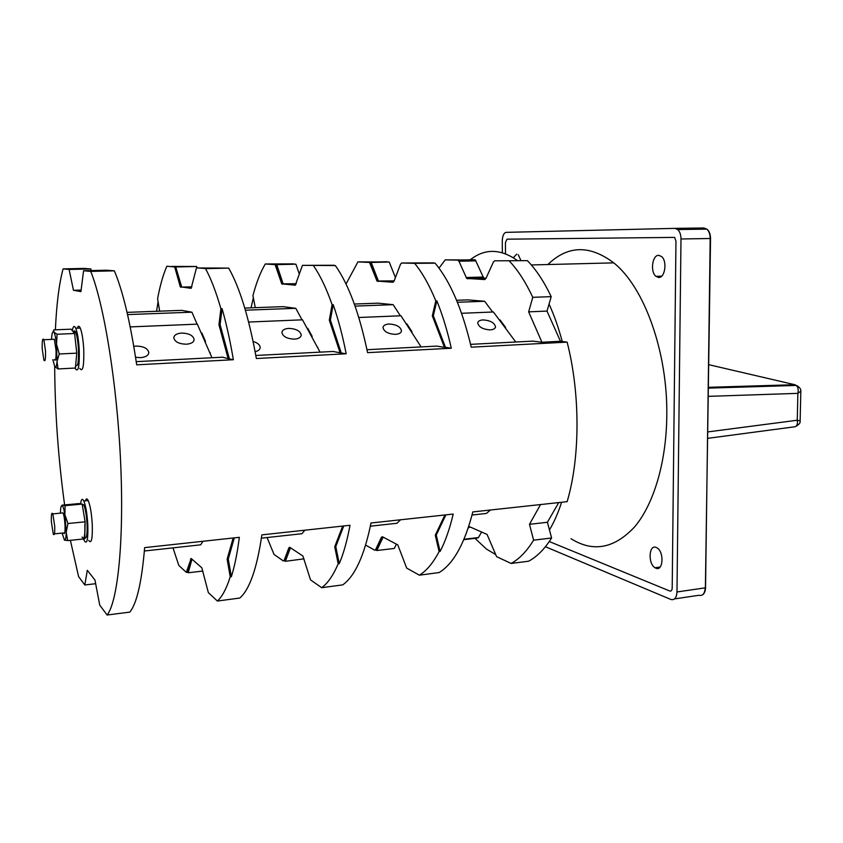 <?xml version="1.0" encoding="UTF-8"?>
<svg xmlns="http://www.w3.org/2000/svg" width="843" height="843" viewBox="0 0 843 843"><rect width="100%" height="100%" fill="white"/><g stroke="black" fill="none" stroke-linecap="round" stroke-linejoin="round"><path stroke-width="1.26" d="M540.542 504.557L529.478 524.325L533.598 540.173C526.77 551.269 519.277 559.035 511.1 563.451L496.59 556.643L487.064 534.441L469.772 526.812L468.16 528.192M472.048 515.031L486.4 513.45L490.468 510.004M463.819 539.657L477.307 538.066L478.455 537.539L481.595 531.996M511.1 563.451L528.593 561.217C536.949 556.791 544.61 549.046 551.596 537.992L547.423 522.26L558.74 502.576M439.003 268.116L445.252 259.865L457.77 260.108L458.95 261.246L466.685 278.422L484.683 279.549L485.947 278.453L493.418 261.962L494.704 260.814L527.402 260.666C536.074 269.56 544.009 281.551 551.206 296.652L547.002 311.088L560.469 341.267L567.128 342.132C580.416 393.966 580.195 457.802 567.128 501.669L472.828 511.922C464.693 543.587 453.481 563.788 439.192 572.534L419.382 575.189L406.684 568.087L397.78 544.884L382.416 536.738L381.405 537.297L375.641 549.647L374.661 550.163L365.63 545.115M486.021 278.285L484.44 278.211L483.208 277.031L475.368 260.002L445.252 259.865M494.704 260.814L527.402 260.666M509.362 261.088C517.876 270.055 525.674 282.131 532.765 297.326L528.656 311.847L541.923 342.247L532.787 341.13M551.206 296.652L532.765 297.326M547.002 311.088L528.656 311.847M560.469 341.267L541.923 342.247M255.281 307.663L252.932 295.672C256.283 282.837 260.392 272.278 265.282 263.985L275.113 264.628L281.752 283.838L295.313 285.208L302.447 265.345L335.356 265.556C348.612 284.354 359.35 313.385 367.58 352.648L451.279 348.233C447.338 330.614 442.512 314.808 436.822 300.825L435.81 300.867C429.34 285.134 422.28 272.626 414.64 263.343L435.114 263.174C450.236 281.299 462.28 309.307 471.237 347.179L567.128 342.132M233.174 537.992L227.136 559.151L230.223 576.844C226.461 588.646 222.183 596.707 217.389 601.038L239.833 598.035C249.623 589.426 256.967 568.361 261.878 534.873L350.003 525.284C347.2 540.553 343.617 553.345 339.265 563.661L335.777 546.643L343.754 525.969M342.679 526.085L334.724 546.759L338.201 563.788L339.265 563.661M338.201 563.788C333.27 575.347 327.758 583.324 321.678 587.687L342.743 584.873C354.945 576.18 364.366 555.548 371.004 522.997L453.218 514.061C449.709 528.898 445.336 541.375 440.088 551.47L436.263 535.063L445.905 514.852M444.904 514.968L435.283 535.179L439.108 551.596L440.088 551.47M439.108 551.596C433.154 562.924 426.579 570.785 419.382 575.189M313.522 265.756C320.171 275.366 326.367 288.338 332.1 304.66L329.307 320.129L340.087 352.806L346.188 353.775C342.574 335.503 338.243 319.118 333.185 304.618L332.1 304.66M159.664 311.162L157.599 298.791C160.033 285.608 163.11 274.755 166.851 266.23L174.691 266.957L180.297 286.82L191.14 288.327L196.493 267.842L206.683 268.632L228.685 268.106C239.77 287.611 249.001 317.748 256.356 358.517L346.188 353.775M205.365 268.327C210.845 278.316 216.029 291.773 220.908 308.717L218.938 324.713L228.147 358.654L233.363 359.729C230.15 340.751 226.388 323.733 222.078 308.675L220.908 308.717M230.223 576.844L231.351 576.707C234.67 566.169 237.336 553.05 239.338 537.318L144.638 547.623C141.74 582.113 136.787 603.609 129.79 612.113L107.093 615.021C117.82 601.607 124.184 540.489 120.633 462.396C117.135 384.366 104.132 304.544 90.738 271.404L114.353 270.835C122.92 291.12 130.37 322.447 136.692 364.829L233.363 359.729M217.389 601.038L208.369 592.671L201.825 567.813L191.182 558.487L186.303 572.355L178.811 565.442L173.005 547.866M158.073 301.646L156.566 311.278M231.351 576.707L228.263 559.025L234.322 537.866M222.078 308.675L220.097 324.66L229.317 358.591M191.919 286.82L181.74 287.115L175.734 266.936L181.74 287.115L180.687 287.147M202.562 336.146L202.699 334.956M186.956 571.849L187.978 571.733L191.561 558.825M191.983 559.183L188.2 572.776L187.978 571.733M144.364 551.006L200.666 544.831L202.984 541.28M253.343 297.727L251.056 307.821M265.282 263.985L293.786 263.88L276.104 264.607L282.742 283.806L296.325 283.743M346.03 284.007L357.917 261.867L387.527 262.025L370.435 262.426L377.97 281.014L394.176 280.867M321.678 587.687L310.561 579.9L302.879 555.99L289.718 547.286L288.864 547.834L284.144 560.416L283.311 560.932L274.028 554.452L267.083 537.539M91.244 270.571L90.886 268.938L84.342 268.411L63.088 268.896C59.126 283.585 56.565 303.901 55.385 329.824M54.679 366.431C54.985 412.701 58.304 458.866 64.616 504.915M70.39 540.331L78.578 576.58L84.816 584.979L95.659 583.704M174.691 266.957L166.851 266.23M176.261 266.957L196.661 266.493L171.529 266.409M228.685 268.106L200.687 267.979M197.041 267.832L196.661 266.493M333.111 351.468L340.087 352.806M311.994 337.305L312.152 336.346L307.769 328.306L307.611 329.255M302.047 319.845L295.777 308.317L283.016 306.652L244.765 308.053M333.185 304.618L330.393 320.087L341.183 352.743M308.39 330.698L308.559 329.739M275.113 264.628L276.757 264.639L283.216 284.133L282.226 284.154M284.144 560.416L285.103 560.3L285.356 561.312L304.017 558.835M285.103 560.3L289.96 547.444M290.466 547.771L285.356 561.312M261.414 538.161L301.91 533.714L304.892 530.194M329.307 320.129L330.393 320.087M335.777 546.643L334.724 546.759M334.081 265.26L302.447 265.345M334.26 265.524L335.356 265.556M299.265 273.964L295.914 264.186L276.757 264.639M294.218 264.133L295.914 264.186M357.917 261.867L369.508 262.447L377.032 281.046L392.964 282.289L394.06 281.162L400.509 264.196L401.637 263.005L433.871 262.89M414.64 263.343L401.637 263.005M435.81 300.867L432.311 315.851L444.43 347.348L436.8 346.104L366.979 349.719M411.784 332.521L411.974 331.71L406.948 323.954L406.769 324.755M400.351 315.798L393.165 304.681L378.18 303.164L354.345 304.038M407.485 325.872L407.664 325.061M436.822 300.825L433.323 315.809L445.452 347.284L451.279 348.233M369.508 262.447L371.205 262.447L378.518 281.32L377.58 281.351M375.641 549.647L376.547 549.541L376.083 550.089L376.842 550.511L394.313 548.445L396.421 544.114M376.547 549.541L382.553 536.812M383.112 537.107L376.842 550.511M370.372 526.19L396.969 523.271L400.53 519.794M445.452 347.284L444.43 347.348M433.323 315.809L432.311 315.851M435.283 535.179L436.263 535.063M434.092 263.153L435.114 263.174M395.42 277.579L389.234 262.025L371.205 262.447M387.474 261.983L389.234 262.025M505.368 328.064L505.568 327.347L499.994 319.866L499.804 320.582M492.639 312.005L484.651 301.267L467.717 299.887L456.59 300.287M529.478 524.325L547.423 522.26M533.598 540.173L551.596 537.992M457.412 302.279L484.651 301.267M355.072 306.104L393.165 304.681M295.777 308.317L245.397 310.192M202.847 571.048L188.2 572.776M186.767 572.302L187.673 572.302M196.493 267.842L206.493 268.295M222.52 357.19L228.147 358.654M205.334 342.5L205.471 341.32L201.835 332.953L201.698 334.134M197.104 324.155L191.909 312.184L181.698 310.361L127.051 312.363M114.353 270.835L106.566 270.213L83.562 270.751L80.928 291.615L73.467 290.298L69.115 269.444L63.088 268.896M90.738 271.404L83.562 270.751M107.093 615.021L99.716 605.074L94.974 580.079L87.314 570.3L84.816 584.979M88.726 540.384C91.444 544.293 92.625 539.025 92.277 524.588C91.602 513.535 90.254 505.526 88.22 500.573C87.071 498.276 86.134 498.361 85.406 500.837M79.8 368.402C82.783 372.595 84.1 366.389 83.763 349.792C83.183 339.761 82.013 332.521 80.254 328.075C79.105 325.609 78.114 325.651 77.282 328.201M81.128 290.076L73.467 290.298M69.115 269.444L90.886 268.938M80.559 503.829C81.244 499.035 82.329 498.087 83.815 500.984C85.817 505.937 87.156 513.956 87.83 525.031C88.199 539.488 87.04 544.757 84.363 540.837L83.636 538.951M84.785 537.686C86.618 539.046 87.377 534.546 87.061 524.188C86.523 515.336 85.449 508.919 83.847 504.946L82.066 504.061M84.837 524.409C85.143 535.979 84.226 540.194 82.098 537.065M72.319 330.698C73.151 326.03 74.289 325.219 75.754 328.254C77.482 332.711 78.641 339.961 79.231 350.003C79.579 366.631 78.294 372.838 75.354 368.633L75.111 368.054M75.67 365.198C77.851 367.358 78.778 362.184 78.473 349.687C77.999 341.657 77.071 335.862 75.68 332.29C74.837 330.424 74.089 330.361 73.457 332.089M228.263 559.025L227.136 559.151M218.938 324.713L220.097 324.66M191.909 312.184L127.567 314.587M707.677 438.349L793.843 426.906C796.73 426.832 797.868 424.609 797.257 420.236L800.133 420.931C800.513 422.691 799.196 424.429 796.161 426.158M707.772 431.911L797.257 420.236L797.878 393.354C798.616 389.824 798.079 387.179 796.256 385.451L794.812 384.714L708.415 387.316M708.731 364.671L794.738 384.693L797.773 386.126M506.991 239.18L674.653 237.399L506.991 239.18L505.431 242.605L506.991 239.18M505.494 253.785L505.431 242.605L505.494 253.785M669.774 591.017L549.278 541.533L669.774 591.017C671.218 591.375 672.029 590.363 672.198 588.014L675.96 241.182L672.198 588.014C672.029 590.363 671.218 591.375 669.774 591.017M675.96 241.182L674.653 237.399L675.96 241.182M502.344 252.731L502.27 240.94C502.47 235.787 503.766 232.931 506.158 232.352L674.853 228.369L677.74 229.538C679.858 231.604 680.944 234.754 680.986 238.99L676.982 591.965C676.539 597.887 674.505 600.385 670.87 599.457L545.41 546.738M571.027 538.74C593.124 552.523 614.326 548.561 634.642 526.854C653.536 504.525 666.265 462.839 666.792 416.179C667.919 352.079 644.168 286.957 613.757 262.868C589.668 244.744 567.718 245.292 547.887 264.544M658.573 277.442C665.022 278.264 667.498 261.014 661.523 256.483L658.773 255.345C652.282 254.776 650.027 271.92 655.959 276.346L658.573 277.442M655.907 568.235C663.114 571.628 664.358 552.218 657.182 547.961L656.096 547.402C648.878 544.272 647.835 563.588 654.969 567.739L655.907 568.235M520.911 260.55L518.255 254.702M516.738 254.112L513.313 257.726M470.457 259.633C484.894 248.369 500.51 248.653 517.317 260.476M549.046 304.06C554.178 315.293 558.572 327.769 562.239 341.499M561.596 502.27C558.15 512.902 554.104 522.123 549.457 529.92M495.273 554.336L486.443 549.056L474.967 538.34M515.758 342.016L493.397 311.984L461.574 313.29M490.268 329.887C493.376 329.666 495.126 328.675 495.505 326.936C494.599 322.764 490.436 320.424 483.007 319.918C479.867 320.129 478.107 321.12 477.718 322.88C478.634 327.052 482.818 329.381 490.268 329.887M421.1 346.916L400.962 315.777L358.802 317.505M395.515 334.355C399.097 334.081 401.089 332.943 401.489 330.93C400.604 326.747 396.442 324.45 389.013 324.018C385.399 324.281 383.386 325.419 382.985 327.463C383.881 331.636 388.054 333.933 395.515 334.355M320.066 352.142L302.479 319.824L248.622 322.037M317.748 347.896L317.853 347.305M294.418 339.128C298.559 338.791 300.835 337.463 301.246 335.145C300.371 330.993 296.209 328.738 288.78 328.391C284.618 328.707 282.321 330.045 281.889 332.395C282.784 336.547 286.957 338.791 294.418 339.128M255.123 351.7C258.253 350.973 259.95 349.613 260.192 347.643C260.055 344.924 257.695 342.859 253.1 341.447M211.962 357.738L197.346 324.144L130.201 326.905M210.128 353.523L210.223 352.711M186.314 344.218C191.108 343.818 193.721 342.279 194.143 339.613C193.258 335.514 189.106 333.333 181.677 333.069C176.861 333.459 174.227 334.998 173.784 337.706C174.691 341.794 178.864 343.976 186.314 344.218M135.565 357.284L140.444 357.664C145.597 357.2 148.389 355.525 148.832 352.637C147.915 348.475 143.71 346.283 136.208 346.062L133.795 346.347M51.549 339.402L51.655 337.485C52.013 333.059 52.677 331.204 53.636 331.9L53.826 332.121C54.9 333.765 55.807 337.78 56.534 344.176L57.018 361.594C56.597 366.305 55.849 367.98 54.795 366.621L52.835 359.666M53.826 329.887L53.826 332.121L57.103 334.239L56.534 344.176L59.252 353.986L57.018 361.594L58.051 368.949L75.406 368.033L76.787 353.143L74.595 333.501L71.097 329.181L53.826 329.887M53.014 331.784L53.509 330.593M54.31 359.592C55.67 361.7 56.239 358.581 56.017 350.224L54.352 339.276L53.025 339.339M76.787 353.143L59.252 353.986M74.595 333.501L57.103 334.239M58.051 368.949L54.742 366.547M42.245 349.139C42.002 340.762 42.529 337.632 43.857 339.74L45.48 350.72C45.722 359.107 45.195 362.237 43.889 360.109L42.245 349.139M60.411 513.166C60.538 508.139 61.065 505.61 61.982 505.558L62.224 505.684C63.151 506.538 64.047 509.551 64.89 514.725L66.207 532.26C66.091 537.718 65.543 540.384 64.574 540.268L62.055 533.092M54.458 533.861L63.478 532.945C64.721 534.926 65.238 532.281 65.016 525.01C64.669 519.446 64.026 515.41 63.099 512.902L61.834 513.029M67.693 540.616L84.764 538.835L85.122 521.828L82.161 504.072L65.08 505.674L64.89 514.725L67.925 523.524L66.207 532.26L67.693 540.616L64.237 540.026M85.122 521.828L67.925 523.524M82.161 504.072L78.936 503.587L62.076 505.157L65.08 505.674M54.7 526.043C54.932 533.324 54.447 535.979 53.257 533.988L51.381 521.849C51.138 514.557 51.613 511.901 52.824 513.893L54.7 526.043M457.77 260.108L474.735 259.718M475.937 260.845L458.95 261.246M466.095 277.526L483.208 277.031M484.44 278.211L467.307 278.706M533.356 341.099L470.584 344.355M174.311 266.641L175.355 266.609M176.103 267.874L175.049 267.905M179.917 285.83L180.982 285.798M333.543 351.447L255.819 355.472M470.552 527.149L468.624 527.37M463.998 539.246L478.455 537.539M375.346 550.089L376.241 549.973M382.311 537.191L381.405 537.297M370.941 263.311L370.014 263.332M368.96 262.152L386.958 261.741M376.505 280.129L377.432 280.097M283.891 560.858L284.85 560.753M289.834 547.718L288.864 547.834M276.546 265.524L275.556 265.545M274.649 264.323L293.786 263.88M281.288 282.89L282.289 282.858M191.53 558.92L190.507 559.035M222.868 357.179L136.229 361.658M708.278 396.358L797.878 393.354L800.829 391.11M676.982 591.965L705.212 587.845C704.737 593.704 702.651 596.18 698.931 595.284L674.558 598.909M702.398 594.958C704.369 593.714 705.412 591.291 705.549 587.697L710.185 238.495L680.986 238.99M710.375 238.485L710.185 238.495C710.154 234.301 709.047 231.182 706.887 229.138L703.937 227.979L674.853 228.369M706.192 229.148L704.632 228.822M677.74 229.538L706.887 229.138C709.258 231.014 710.47 234.133 710.544 238.485L705.391 587.55M458.381 260.392L475.368 260.002M466.685 278.422L483.808 277.916M180.297 286.82L181.361 286.789M377.032 281.046L377.97 281.014M281.752 283.838L282.742 283.806M83.815 500.984L88.22 500.573M83.847 504.946L82.329 505.094M75.754 328.254L80.254 328.075M75.68 332.29L73.689 332.374M800.133 420.91L800.829 391.384C801.124 389.087 799.607 387.106 796.256 385.441L708.405 388.117M531.332 264.955L613.757 262.868M661.639 276.167L655.959 276.346M660.132 567.044L654.969 567.739M495.368 327.463L495.505 326.936M43.857 339.74L54.352 339.276M63.099 512.902L52.824 513.893"/></g></svg>
